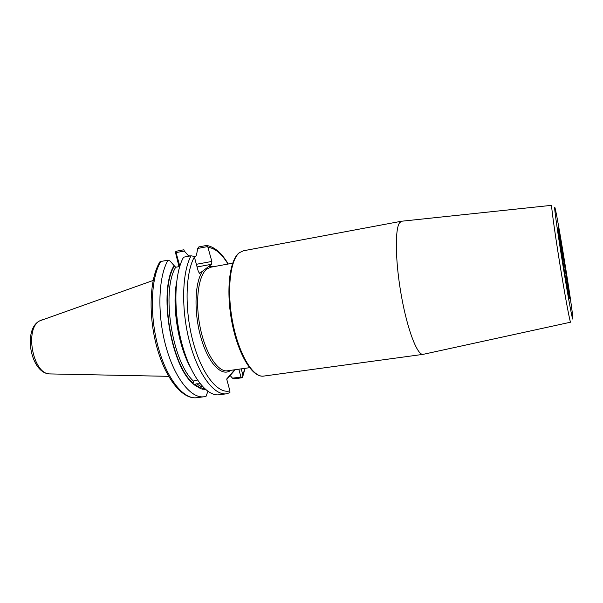 <?xml version="1.0" encoding="UTF-8"?>
<svg xmlns="http://www.w3.org/2000/svg" width="603" height="603" viewBox="0 0 603 603"><rect width="100%" height="100%" fill="white"/><g stroke="black" fill="none" stroke-linecap="round" stroke-linejoin="round"><path stroke-width="0.9" d="M179.724 266.496L175.699 267.242C160.986 290.797 172.119 362.192 193.488 381.104L197.407 380.011M570.596 322.19L423.125 354.353C417.427 355.604 407.56 330.301 401.455 296.261C395.304 262.26 394.746 229.283 399.593 222.763L401.621 221.211L243.424 250.78L239.579 252.597C230.007 259.682 226.517 291.309 232.841 323.072C239.067 354.873 253.237 377.938 263.669 376.091C252.469 377.923 238.313 354.775 232.095 323.193C225.824 291.618 229.223 260.104 239.308 252.687L243.424 250.78M196.367 264.302L211.849 261.438L211.653 264.272L199.646 273.34L198.342 271.584L194.392 257.006C185.294 272.933 184.45 310.394 193.239 342.444C201.96 374.576 218.045 394.354 229.894 390.865L226.683 379.023L234.657 369.782M200.121 383.825L196.548 383.81L201.198 386.576L202.209 386.191M200.957 388.196L194.573 384.428L194.528 385.016L200.987 388.814L201.198 386.576M193.488 381.104L193.066 383.727C170.521 365.433 158.393 289.839 174.101 265.599L175.699 267.242M194.573 384.428L196.548 383.81M191.083 255.785C181.97 272.134 180.983 309.527 189.598 342.059C198.161 374.651 214.231 395.726 226.547 393.797L219.175 394.769C206.648 396.721 190.39 375.744 181.789 343.258C173.136 310.846 174.252 273.551 183.561 257.202L191.083 255.785L194.181 256.463L194.392 257.006M193.066 383.727L194.528 385.016M207.877 391.332L206.06 396.314L203.995 396.759C191.045 398.764 174.388 377.991 165.719 345.738C156.984 313.552 158.37 276.46 168.079 260.127L170.031 261.009L174.101 265.599M205.668 389.598L200.987 388.814M194.211 256.524L195.794 256.23L196.54 254.858L197.709 248.466L198.839 246.906L206.407 245.481L207.718 246.552L197.709 248.466M240.936 377.026L242.398 377.448L241.306 377.862L234.228 378.827L232.509 378.179L240.936 377.026L238.841 369.194M230.142 375.526L232.509 378.179M188.611 256.245L188.468 255.74L190.073 255.974M176.068 252.604L175.345 251.933L176.875 251.119L183.923 249.763L184.307 251.029L176.068 252.604L179.815 266.194M188.468 255.74L184.307 251.029M202.412 389.236L203.52 387.578M168.079 260.127L160.767 261.506C150.863 277.832 149.363 314.834 158.122 346.906C166.827 379.046 183.666 399.729 196.819 397.701C182.521 399.751 165.501 378.827 156.818 347.004C148.089 315.173 149.559 278.503 159.901 261.86L160.767 261.506M241.223 368.863L242.896 375.141L244.863 368.35M211.849 261.438L207.718 246.552M179.008 266.624L175.345 251.933M235.155 369.714L226.788 379.423M229.894 390.865L229.924 392.606L226.547 393.797M242.398 377.448L242.896 375.141M159.252 262.961L159.901 261.86M569.488 297.219C569.752 301.538 568.132 293.412 564.642 272.858L558.061 228.771C557.202 217.947 568.523 285.897 569.488 297.219M569.217 297.874L569.142 296.819C568.38 287.646 559.531 233.331 558.061 228.831M570.664 322.175C570.204 323.427 565.923 300.942 560.986 270.898C556.049 240.883 551.873 211.819 551.67 206.482L551.783 205.314M572.684 316.364C573.687 326.072 570.287 309.46 565.132 278.654C559.983 247.939 554.986 214.216 554.7 208.638C553.72 193.91 570.966 297.535 572.684 316.364M51.074 373.943L49.536 373.913C32.803 373.86 24.376 328.424 39.745 320.849L42.323 319.733M208.917 266.353L213.959 266.616M249.521 367.694L227.527 370.785C217.947 372.435 205.435 353.562 200.188 327.535C194.859 301.553 198.274 275.247 207.04 268.908L210.794 267.197L232.645 263.202M190.126 366.88C178.187 345.187 172.021 307.017 176.528 282.664M193.103 383.139C170.83 365.011 158.808 290.367 174.275 266.232M175.782 293.978C174.983 315.452 178.345 336.248 185.86 356.381M199.442 273.325L199.827 273.257M211.653 264.272L197.091 266.948M204.975 388.98L202.382 388.618M228.024 264.046C221.61 253.652 214.97 248.104 208.103 247.388M230.715 370.332C221.949 377.305 208.427 363.684 201.07 338.095C193.623 312.603 194.633 281.887 202.714 271.064M423.125 354.353L263.669 376.091M168.606 376.332L49.536 373.913C30.655 373.182 22.628 329.773 39.489 320.947L153.124 280.47M175.737 298.07C175.526 316.726 178.458 334.869 184.526 352.506M203.995 396.759L196.819 397.701M551.715 205.321L402.111 221.173M242.949 375.925L245.089 368.312M228.251 264.001C221.678 253.019 214.547 246.861 206.859 245.527"/></g></svg>
